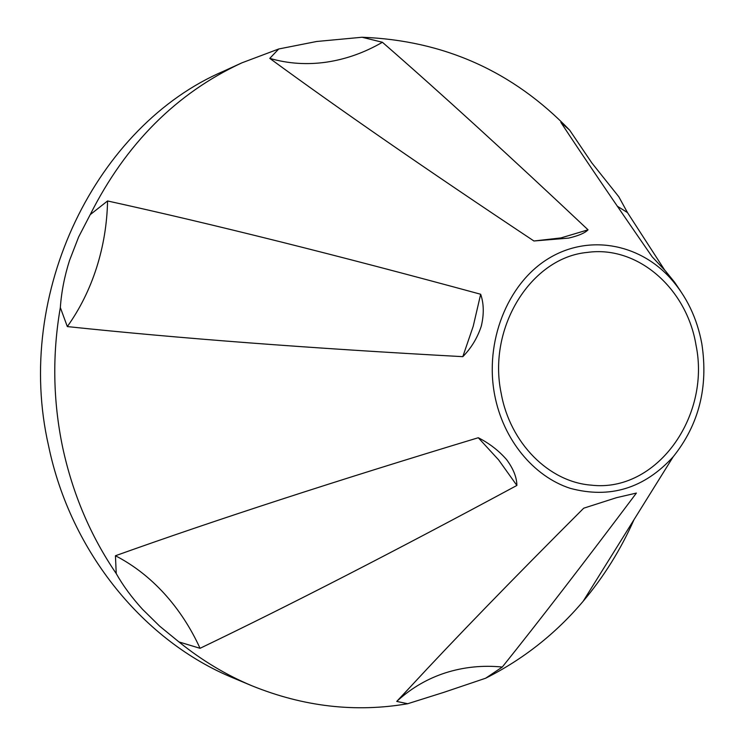 <?xml version="1.0" encoding="UTF-8"?>
<svg xmlns="http://www.w3.org/2000/svg" width="745" height="745" viewBox="0 0 745 745"><rect width="100%" height="100%" fill="white"/><g stroke="black" fill="none" stroke-linecap="round" stroke-linejoin="round"><path stroke-width="1.12" d="M633.976 519.703L634.964 518.12M680.66 291.221L674.616 282.271L665.695 271.236L652.173 256.82C612.567 199.558 582.124 154.737 560.855 122.348L569.674 130.179C513.091 71.38 443.89 40.398 362.061 37.25L316.662 41.487L278.742 48.974L269.774 58.371C338.537 108.77 426.587 169.646 533.923 240.989L560.92 237.925L588.056 229.823C584.918 233.045 578.427 235.811 568.565 238.111L533.923 240.989M617.223 206.151L627.476 212.576L618.806 196.773L591.763 162.82L569.674 130.179M362.061 37.25L382.409 42.269C364.603 52.606 345.987 59.228 326.571 62.133C307.136 64.955 288.203 63.698 269.774 58.371M107.569 200.964C213.247 224.226 337.606 255.321 480.665 294.247L473.224 326.236L462.813 356.659C309.957 348.306 178.13 338.277 67.32 326.58C79.892 308.952 89.642 289.339 96.561 267.744C103.425 246.139 107.094 223.873 107.569 200.964L90.201 214.653L78.663 236.901L69.546 260.396C64.489 276.293 61.425 292.003 60.336 307.545L67.32 326.58M480.665 294.247C483.905 303.606 484.11 314.26 481.279 326.208C477.34 338.044 471.185 348.185 462.813 356.659M115.438 555.742C215.007 520.122 335.958 480.786 478.281 437.734L498.638 459.916L516.881 485.451C395.185 551.021 289.572 605.312 200.051 648.308C190.729 627.867 178.828 609.652 164.338 593.653C149.782 577.71 133.485 565.073 115.438 555.742L116.239 573.585C122.981 585.57 131.744 597.481 142.537 609.317L159.728 626.219L178.958 641.939L200.051 648.308M478.281 437.734C489.279 443.303 498.703 450.585 506.581 459.581C513.37 468.773 516.807 477.396 516.881 485.451M396.75 701.418L410.225 687.011C454.664 638.959 512.495 579.349 583.717 508.192L616.497 497.679L636.398 493.069C584.192 562.596 539.482 620.585 502.288 667.045C482.713 665.099 463.79 667.026 445.51 672.828C427.975 678.499 412.255 687.533 398.37 699.937L396.75 701.418L407.692 703.736L443.62 692.412L485.647 678.22L502.288 667.045M501.189 393.397C487.23 327.4 531.334 257.509 587.256 252.425C637.785 245.198 686.806 288.613 696.016 345.14C710.916 416.855 656.177 493.013 591.027 485.125C548.972 481.885 510.111 443.247 501.189 393.397M701.818 343.706C708.486 386.953 698.94 424.65 673.163 456.815C644.192 488.469 609.848 498.973 570.139 488.31C533.439 476.344 503.173 439.615 494.671 395.008C484.483 341.983 507.177 284.553 547.165 259.362C587.125 233.977 638.316 242.842 670.267 278.062C686.564 296.277 697.078 318.162 701.818 343.706M116.239 573.585C90.536 535.888 72.684 493.851 62.673 447.466C52.988 400.978 52.206 354.331 60.336 307.545M407.692 703.736C355.514 712.695 303.606 706.716 251.968 685.8C226.061 674.961 201.727 660.34 178.958 641.939M633.986 519.712C620.827 549.465 603.888 576.649 583.149 601.28C555.751 633.66 523.251 659.306 485.647 678.22M251.968 685.8L233.679 678.146C144.483 641.696 70.673 552.706 48.565 445.817C13.475 292.617 96.776 125.272 223.835 71.092L241.874 62.85L278.742 48.974M90.201 214.653C125.858 143.804 176.416 93.2 241.874 62.85M627.476 212.576L664.698 270.1M382.409 42.269C439.699 92.156 508.248 154.671 588.056 229.823M673.163 456.815L583.149 601.28M670.267 278.062L665.695 271.236M410.225 687.011L398.37 699.937"/></g></svg>
